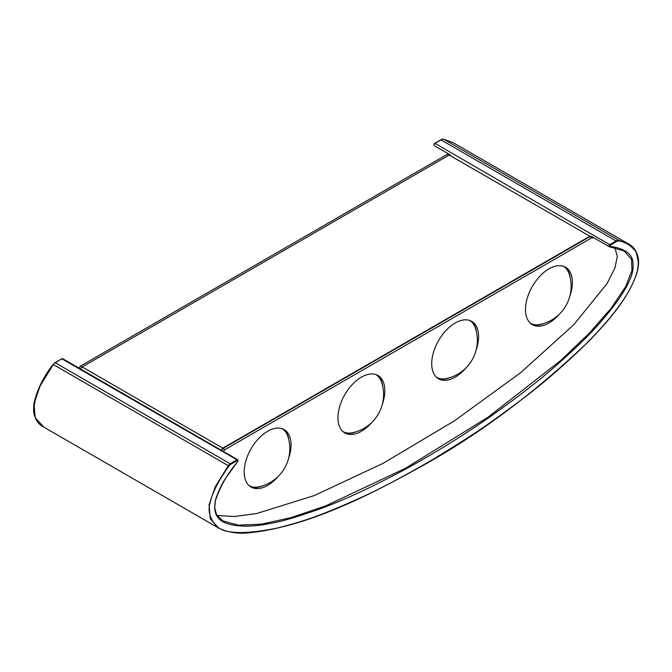 <?xml version="1.0" encoding="UTF-8"?>
<svg xmlns="http://www.w3.org/2000/svg" width="672" height="672" viewBox="0 0 672 672"><rect width="100%" height="100%" fill="white"/><g stroke="black" fill="none" stroke-linecap="round" stroke-linejoin="round"><path stroke-width="1.01" d="M33.6 408.895L36.028 395.388L41.849 382.259L53.315 364.535A5.527 3.192 -60 0 1 55.532 362.46L61.958 358.747A1.378 0.798 -60 0 1 62.656 358.68L61.69 358.722L236.998 459.799L230.572 463.512A5.527 3.192 120 0 0 228.346 465.595L215.141 486.965L209.042 504.899L210.26 518.767L218.744 528.108C227.606 532.358 237.544 533.938 248.573 532.862C304.718 527.201 363.93 498.263 419.236 467.544C477.229 435.817 533.702 393.775 588.664 341.426C606.824 322.342 627.388 300.426 636.661 273.689C638.308 268.33 638.879 263.399 638.375 258.896C637.014 251.496 633.654 246.456 628.286 243.793L618.685 240.24A5.527 3.192 120 0 0 616.468 240.719L610.042 244.432A1.378 0.798 120 0 0 609.134 245.65A1.378 0.798 120 0 0 609.344 246.75A1.378 0.798 120 0 0 609.546 246.817L624.145 250.975L631.537 259.308L631.974 270.547L625.624 286.616L611.302 308.053L589.268 333.228L560.532 360.662L488.057 417.194L405.485 468.266L325.727 505.856L290.875 517.667L261.324 524.16L238.308 525.168L222.886 520.926L216.485 514.727L214.494 506.822M237.686 461.572A0.832 0.479 120 0 0 237.384 460.48L230.958 464.192A4.973 2.873 120 0 0 228.959 466.066C219.324 479.018 212.134 493.534 210.697 500.724C207.488 509.393 209.177 517.566 215.762 525.244C222.709 533.912 243.23 534.853 277.326 528.066C307.146 520.447 324.324 514.097 361.746 497.188C381.167 488.351 405.006 475.692 433.247 459.211C459.497 443.344 480.262 429.878 495.533 418.807C527.579 395.472 543.455 383.956 578.861 350.935C615.922 314.941 632.612 289.666 637.333 270.749C639.568 259.736 637.77 251.824 631.949 247.019C627.455 243.6 623.095 241.576 618.853 240.962A4.973 2.873 120 0 0 616.854 241.399L610.428 245.104A0.832 0.479 120 0 0 610.134 246.54C616.4 246.792 630.034 250.463 632.436 259.552C633.948 266.263 633.007 273.143 629.622 280.182C626.674 287.33 621.02 296.453 612.662 307.549C596.744 327.323 587.185 337.856 556.903 364.888C542.371 377.882 521.867 393.926 495.365 413.02C471.265 430.298 434.599 453.617 401.243 471.45C370.474 487.754 344.442 499.834 323.148 507.679C299.804 516.188 282.694 521.338 271.79 523.127C253.562 526.966 238.804 527.15 227.514 523.681C216.703 520.405 212.755 512.266 215.662 499.262C218.912 489.938 222.516 482.538 226.464 477.053L237.602 461.672M592.259 236.888L589.848 236.687L222.802 448.594L221.399 450.332M437.64 378.185A33.155 19.144 120 0 0 450.131 377.572M476.448 331.985A33.155 19.144 120 0 0 470.736 320.863M531.409 324.047A33.155 19.144 120 0 0 543.9 323.434M570.217 277.847A33.155 19.144 120 0 0 564.505 266.725M343.871 432.323A33.155 19.144 120 0 0 356.362 431.701M382.679 386.123A33.155 19.144 120 0 0 376.967 375.001M250.102 486.452A33.155 19.144 120 0 0 262.601 485.839M288.91 440.261A33.155 19.144 120 0 0 283.198 429.131M222.802 448.594L224.759 449.728L223.348 451.458M589.848 236.687L591.805 237.812L224.759 449.728M216.997 515.474L234.234 516.524L256.729 513.517L314.404 495.524L383.023 463.369L454.566 420.748L520.733 372.607L573.762 324.71L607.068 283.534L614.939 267.926L617.308 256.477L614.863 247.64M594.208 238.014L591.805 237.812M476.07 350.246A33.155 19.144 120 0 0 478.607 336.554A33.155 19.144 120 0 0 471.736 321.376A33.155 19.144 120 0 0 446.191 330.254A33.155 19.144 120 0 0 431.718 363.619A33.155 19.144 120 0 0 438.589 378.798A33.155 19.144 120 0 0 465.763 368.113M569.839 296.108A33.155 19.144 120 0 0 572.376 282.416A33.155 19.144 120 0 0 565.505 267.238A33.155 19.144 120 0 0 539.96 276.125A33.155 19.144 120 0 0 525.487 309.481A33.155 19.144 120 0 0 532.358 324.66A33.155 19.144 120 0 0 559.524 313.975M382.309 404.384A33.155 19.144 120 0 0 384.838 390.684A33.155 19.144 120 0 0 377.975 375.514A33.155 19.144 120 0 0 352.422 384.392A33.155 19.144 120 0 0 337.957 417.757A33.155 19.144 120 0 0 344.82 432.936A33.155 19.144 120 0 0 371.994 422.251M288.54 458.522A33.155 19.144 120 0 0 291.068 444.822A33.155 19.144 120 0 0 284.206 429.652A33.155 19.144 120 0 0 258.653 438.53A33.155 19.144 120 0 0 244.188 471.895A33.155 19.144 120 0 0 251.051 487.066A33.155 19.144 120 0 0 278.225 476.389M449.652 154.552L447.241 154.35L80.195 366.265L78.792 367.996M80.195 366.265L81.9 367.248M447.241 154.35L448.804 155.257M563.22 266.246A32.878 18.984 120 0 1 569.092 273.764A39.068 39.068 0 0 1 539.801 324.5A32.878 18.984 -60 0 1 530.351 323.182M469.459 320.376A32.878 18.984 120 0 1 475.322 327.902A39.068 39.068 0 0 1 446.032 378.63A32.878 18.984 -60 0 1 436.582 377.32M375.69 374.514A32.878 18.984 120 0 1 381.553 382.04A39.068 39.068 0 0 1 352.262 432.768A32.878 18.984 -60 0 1 342.812 431.458M281.921 428.652A32.878 18.984 120 0 1 287.784 436.178A39.068 39.068 0 0 1 258.493 486.906A32.878 18.984 -60 0 1 249.043 485.587M82.152 366.946L222.802 448.148L589.848 236.233L449.198 155.03L82.152 366.946L80.497 368.978M222.802 448.148L221.147 450.181M434.053 144.799A0.832 0.479 -60 0 1 434.616 143.598L441.428 139.667A5.527 3.192 -60 0 1 443.654 139.18L453.247 142.741M53.206 364.476A4.973 2.873 -60 0 1 55.146 362.687L230.958 464.192M434.507 145.757A1.378 0.798 -60 0 1 434.314 145.698A1.378 0.798 -60 0 1 434.104 144.589A1.378 0.798 -60 0 1 435.002 143.371L610.428 245.104M441.042 139.894L616.854 241.399M443.394 139.138A0.554 0.445 102.4 0 1 443.654 139.18L618.685 240.24A0.554 0.445 -77.6 0 1 618.853 240.962M61.572 358.974L55.264 362.426L53.088 364.459C43.336 376.874 36.884 390.155 33.751 404.3L33.642 412.096C35.028 419.42 38.388 424.41 43.714 427.056L35.23 417.715L34.012 403.838L40.11 385.913L53.315 364.535L228.959 466.066M610.134 246.54A0.554 0.437 95.8 0 1 609.546 246.817M237.947 460.639A1.378 0.798 120 0 0 237.686 459.732A1.378 0.798 120 0 0 236.998 459.799L237.384 460.48M638.4 261.92L635.863 251.252L628.286 243.793L453.256 142.733L443.545 139.138L441.151 139.633L434.725 143.346C433.784 143.909 433.65 144.69 434.314 145.698L450.668 155.14M62.656 358.68L237.686 459.732L237.728 461.689C227.548 473.466 220.097 486.52 215.384 500.85L214.67 507.679L215.376 511.98L216.619 514.853L222.86 520.918M591.318 236.342L609.344 246.75L624.145 250.975M43.714 427.056L218.744 528.108"/></g></svg>
